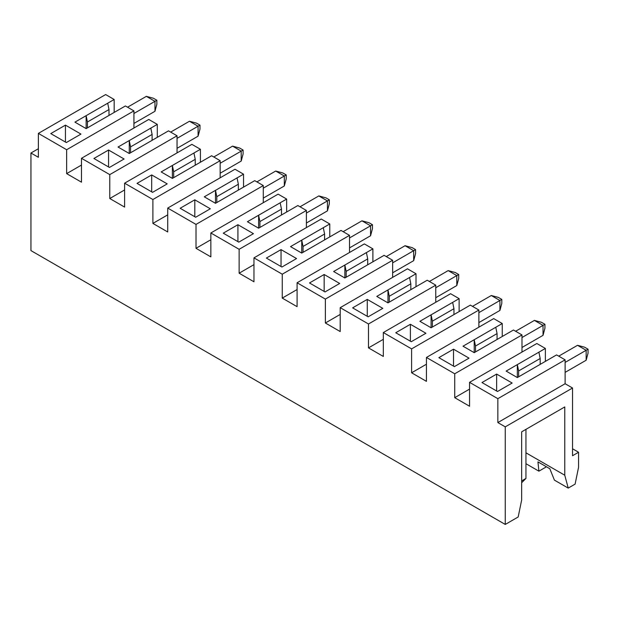 <?xml version="1.0" encoding="UTF-8"?>
<svg xmlns="http://www.w3.org/2000/svg" width="619" height="619" viewBox="0 0 619 619"><rect width="100%" height="100%" fill="white"/><g stroke="black" fill="none" stroke-linecap="round" stroke-linejoin="round"><path stroke-width="0.93" d="M521.647 500.044L521.647 431.838L564.768 406.938L564.768 475.222L568.219 488.097L575.113 484.112L578.564 467.26L578.564 452.249L572.536 455.731L572.536 388.012L505.259 426.855L505.259 524.44L518.18 516.981L521.647 500.044M454.377 366.61L469.04 358.146L453.518 349.186L438.856 357.65L454.377 366.61M474.216 352.668L474.216 339.723L463.004 346.199L474.216 352.668L513.461 330.012L521.995 334.941L454.725 373.775L426.437 357.449L493.714 318.607L502.249 323.536L495.773 327.273L497.065 333.595L475.508 346.044L474.216 339.723L495.773 327.273M426.437 357.449L426.437 381.35L411.604 372.785L411.604 348.884L383.323 332.55L383.323 356.451L368.491 347.886L368.491 323.992L340.202 307.658L340.202 331.56L325.37 322.994L325.37 299.093L297.081 282.767L297.081 306.66L282.249 298.103L282.249 274.202L253.96 257.868L253.96 281.769L239.127 273.203L239.127 249.302L210.847 232.976L210.847 256.877L196.014 248.312L196.014 224.411L167.726 208.077L167.726 231.978L152.893 223.413L152.893 199.519L124.605 183.185L124.605 207.086L109.772 198.521L109.772 174.62L81.484 158.294L81.484 182.187L66.651 173.63L66.651 149.728L38.37 133.395L38.37 157.296L30.95 153.017L30.95 250.602L505.259 524.44M505.259 426.855L497.846 422.576L497.846 398.675L469.558 382.341L469.558 406.242L454.725 397.677L454.725 373.775M454.725 397.677L469.558 389.111M521.995 352.064L521.995 334.941M525.957 452.822L564.768 475.222M546.028 466.54L545.796 467.183L538.894 471.167L525.957 463.701M538.894 471.167L537.95 461.875L549.819 468.73L554.415 480.127L568.219 488.097M38.37 148.73L30.95 153.017M497.846 422.576L565.116 383.734L572.536 388.012M565.116 383.734L565.116 359.832L497.846 398.675M565.116 359.832L556.582 354.904L517.337 377.567L506.125 371.091L545.37 348.435L536.828 343.506L469.558 382.341M497.498 391.502L481.977 382.542L496.639 374.077L512.161 383.037L497.498 391.502M129.263 153.512L129.263 140.567L150.819 128.118L152.112 134.439L130.555 146.889L129.263 140.567L118.051 147.036L129.263 153.512L168.507 130.857L177.042 135.785L109.772 174.62M177.042 152.908L177.042 135.785M124.605 183.185L191.875 144.343L200.417 149.272L200.417 162.217M172.384 178.404L172.384 165.459L193.94 153.017L195.233 159.338L173.676 171.78L172.384 165.459L161.172 171.935L172.384 178.404L211.628 155.748L220.163 160.677L152.893 199.519M220.163 177.808L220.163 160.677M167.726 208.077L234.996 169.242L243.538 174.171L243.538 187.116M215.497 203.303L215.497 190.358L237.062 177.908L238.354 184.23L216.797 196.68L215.497 190.358L204.285 196.827L215.497 203.303L254.742 180.64L263.284 185.568L196.014 224.411M263.284 202.699L263.284 185.568M210.847 232.976L278.117 194.134L286.651 199.063L286.651 212.008M258.618 228.194L258.618 215.25L280.183 202.8L281.475 209.121L259.91 221.571L258.618 215.25L247.407 221.726L258.618 228.194L297.863 205.539L306.405 210.468L239.127 249.302M306.405 227.591L306.405 210.468M253.96 257.868L321.238 219.033L329.772 223.962L329.772 236.907M301.739 253.094L301.739 240.141L323.296 227.699L324.588 234.021L303.031 246.463L301.739 240.141L290.528 246.617L301.739 253.094L340.984 230.43L349.518 235.359L282.249 274.202M349.518 252.49L349.518 235.359M297.081 282.767L364.351 243.925L372.893 248.853L372.893 261.798M344.86 277.985L344.86 265.04L366.417 252.591L367.709 258.912L346.153 271.362L344.86 265.04L333.649 271.509L344.86 277.985L384.105 255.33L392.639 260.259L325.37 299.093M392.639 277.382L392.639 260.259M340.202 307.658L407.472 268.816L416.014 273.745L416.014 286.69M387.974 302.877L387.974 289.932L409.538 277.49L410.83 283.812L389.274 296.253L387.974 289.932L376.762 296.408L387.974 302.877L427.226 280.221L435.761 285.15L368.491 323.992M435.761 302.281L435.761 285.15M383.323 332.55L450.593 293.716L459.128 298.644L459.128 311.589M431.095 327.776L431.095 314.831L452.659 302.382L453.951 308.703L432.387 321.153L431.095 314.831L419.883 321.3L431.095 327.776L470.339 305.113L478.882 310.042L411.604 348.884M478.882 327.172L478.882 310.042M502.249 336.481L502.249 323.536M545.37 361.38L545.37 348.435M38.37 133.395L105.64 94.56L114.175 99.489L114.175 112.434M108.998 115.42L108.998 109.548L87.434 121.989L86.142 115.668L74.93 122.144L86.142 128.62L125.386 105.957L133.928 110.886L66.651 149.728M133.928 128.017L133.928 110.886M81.484 158.294L148.761 119.452L157.296 124.38L157.296 137.325M475.508 346.044L475.508 351.925M497.065 339.475L497.065 333.595M411.604 372.785L426.437 364.22M411.264 341.711L425.918 333.254L410.397 324.286L395.742 332.751L411.264 341.711M452.659 302.382L459.128 298.644M368.491 347.886L383.323 339.328M368.143 316.82L382.805 308.355L367.276 299.395L352.621 307.86L368.143 316.82M409.538 277.49L416.014 273.745M325.37 322.994L340.202 314.429M325.021 291.928L339.684 283.463L324.163 274.496L309.5 282.96L325.021 291.928M366.417 252.591L372.893 248.853M282.249 298.103L297.081 289.537M281.9 267.029L296.563 258.564L281.041 249.604L266.379 258.069L281.9 267.029M323.296 227.699L329.772 223.962M239.127 273.203L253.96 264.638M238.787 242.137L253.442 233.673L237.92 224.712L223.258 233.177L238.787 242.137M280.183 202.8L286.651 199.063M196.014 248.312L210.847 239.746M195.666 217.238L210.328 208.781L194.799 199.813L180.144 208.278L195.666 217.238M237.062 177.908L243.538 174.171M152.893 223.413L167.726 214.855M152.545 192.347L167.207 183.882L151.686 174.922L137.023 183.386L152.545 192.347M193.94 153.017L200.417 149.272M109.772 198.521L124.605 189.956M109.424 167.455L124.086 158.99L108.565 150.022L93.902 158.487L109.424 167.455M150.819 128.118L157.296 124.38M66.651 173.63L81.484 165.064M86.142 128.62L86.142 115.668L114.175 99.489M66.31 142.556L80.965 134.091L65.444 125.131L50.781 133.596L66.31 142.556M572.536 448.767L578.564 452.249M133.928 113.478L154.967 101.33L146.339 96.355L153.411 98.243L156.855 100.239L154.967 101.33L154.967 111.288L156.855 104.216L156.855 100.239M127.545 107.203L146.339 96.355M133.928 123.436L154.967 111.288M87.434 121.989L87.434 127.87M107.706 103.226L108.998 109.548M65.444 142.06L65.444 125.131M152.112 140.32L152.112 134.439M130.555 146.889L130.555 152.761M108.565 166.952L108.565 150.022M170.666 132.095L189.46 121.247L196.525 123.142L199.976 125.131L198.08 126.222L189.46 121.247M177.042 148.328L198.08 136.18L199.976 129.116L199.976 125.131M177.042 138.37L198.08 126.222L198.08 136.18M195.233 165.211L195.233 159.338M173.676 171.78L173.676 177.661M151.686 191.851L151.686 174.922M213.779 156.994L232.582 146.138L239.646 148.034L243.097 150.03L241.201 151.121L232.582 146.138M220.163 173.227L241.201 161.079L243.097 154.007L243.097 150.03M220.163 163.269L241.201 151.121L241.201 161.079M238.354 190.103L238.354 184.23M216.797 196.68L216.797 202.552M194.799 216.743L194.799 199.813M256.9 181.885L275.695 171.037L282.767 172.933L286.218 174.922L284.322 176.013L275.695 171.037M263.284 198.119L284.322 185.971L286.218 178.906L286.218 174.922M263.284 188.161L284.322 176.013L284.322 185.971M281.475 215.002L281.475 209.121M259.91 221.571L259.91 227.452M237.92 241.642L237.92 224.712M300.022 206.785L318.816 195.929L325.888 197.825L329.331 199.813L327.443 200.912L318.816 195.929M306.405 223.01L327.443 210.87L329.331 203.798L329.331 199.813M306.405 213.052L327.443 200.912L327.443 210.87M324.588 239.893L324.588 234.021M303.031 246.463L303.031 252.343M281.041 266.534L281.041 249.604M343.143 231.676L361.937 220.828L369.001 222.716L372.452 224.712L370.557 225.803L361.937 220.828M349.518 247.91L370.557 235.762L372.452 228.69L372.452 224.712M349.518 237.951L370.557 225.803L370.557 235.762M367.709 264.793L367.709 258.912M346.153 271.362L346.153 277.235M324.163 291.425L324.163 274.496M386.256 256.568L405.058 245.72L412.122 247.615L415.573 249.604L413.678 250.695L405.058 245.72M392.639 272.801L413.678 260.653L415.573 253.589L415.573 249.604M392.639 262.843L413.678 250.695L413.678 260.653M410.83 289.684L410.83 283.812M389.274 296.253L389.274 302.134M367.276 316.324L367.276 299.395M429.377 281.467L448.171 270.611L455.244 272.507L458.694 274.503L456.799 275.594L448.171 270.611M435.761 297.7L456.799 285.552L458.694 278.48L458.694 274.503M435.761 287.742L456.799 275.594L456.799 285.552M453.951 314.576L453.951 308.703M432.387 321.153L432.387 327.025M410.397 341.216L410.397 324.286M472.498 306.359L491.293 295.511L498.365 297.406L501.808 299.395L499.92 300.486L491.293 295.511M478.882 322.592L499.92 310.444L501.808 303.38L501.808 299.395M478.882 312.634L499.92 300.486L499.92 310.444M453.518 366.115L453.518 349.186M515.619 331.258L534.414 320.402L541.478 322.298L544.929 324.286L543.033 325.385L534.414 320.402M521.995 347.483L543.033 335.343L544.929 328.271L544.929 324.286M521.995 337.525L543.033 325.385L543.033 335.343M538.894 352.172L540.186 358.494L518.629 370.936L517.337 364.614L517.337 377.567M518.629 370.936L518.629 376.816M496.639 391.007L496.639 374.077M540.186 364.367L540.186 358.494M565.116 372.383L586.154 360.235L588.05 353.17L588.05 349.186L586.154 350.277L577.535 345.301L584.599 347.189L588.05 349.186M558.733 356.149L577.535 345.301M565.116 362.425L586.154 350.277L586.154 360.235M525.957 429.346L525.957 478.441L521.647 480.932M521.647 482.75L525.957 478.441"/></g></svg>
